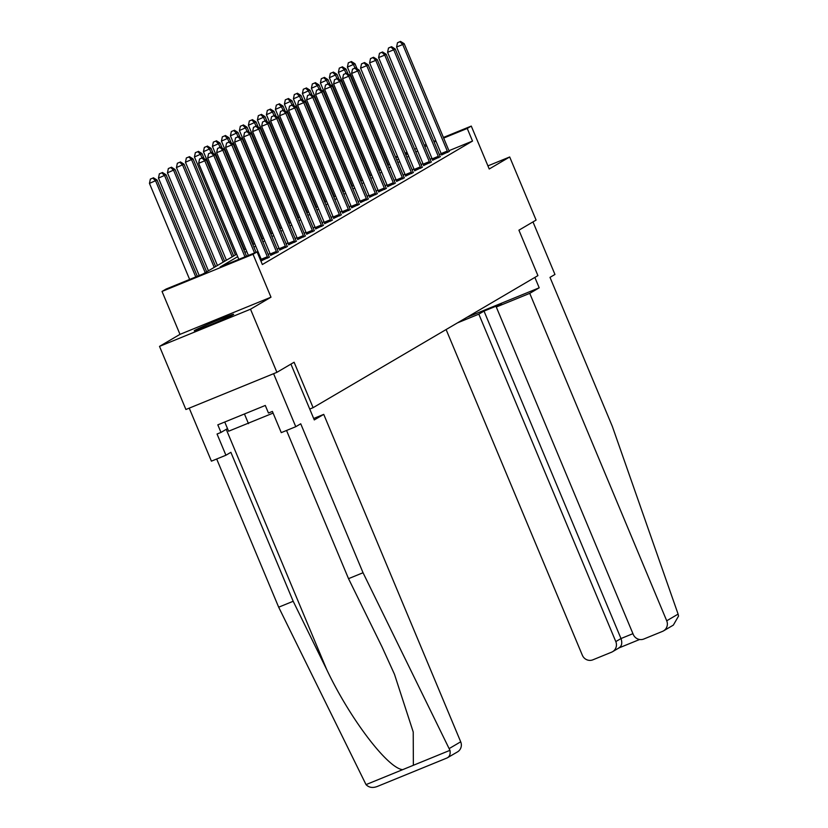 <?xml version="1.0" encoding="UTF-8"?>
<svg xmlns="http://www.w3.org/2000/svg" width="828" height="828" viewBox="0 0 828 828"><rect width="100%" height="100%" fill="white"/><g stroke="black" fill="none" stroke-linecap="round" stroke-linejoin="round"><path stroke-width="1.24" d="M194.766 330.382A21.362 0.724 -22.7 0 0 194.249 330.786A21.362 0.724 -22.7 0 0 211.823 324.214A21.362 0.724 -22.7 0 0 233.134 314.712A21.362 0.724 -22.7 0 0 233.651 314.309A21.362 0.724 -22.7 0 0 216.077 320.881A21.362 0.724 -22.7 0 0 194.766 330.382M376.636 165.383L377.164 165.072M443.404 137.458L471.277 126.084L489.224 168.995L509.696 156.968L536.099 220.082L518.918 230.184L537.921 275.62L313.108 407.676L294.106 362.24L276.914 372.331L185.907 409.498L159.514 346.383L250.511 309.217L270.984 297.19L253.037 254.268L162.029 291.435L166.066 289.065L202.963 273.996L236.673 254.196M270.984 297.19L179.986 334.357L159.514 346.383M179.986 334.357L162.029 291.435M509.696 156.968L487.92 165.869M276.914 372.331L250.511 309.217M309.734 409.063L313.108 407.676M237.708 256.67L220.176 266.968L257.073 251.898L262.352 264.525L472.519 141.071L448.962 150.696M441.262 153.842L439.378 154.608M431.926 158.314L430.156 159.359M422.932 163.602L421.152 164.637M413.938 168.881L412.158 169.926M404.933 174.17L403.164 175.215M395.939 179.448L394.159 180.494M386.945 184.737L385.165 185.782M377.941 190.026L376.171 191.061M368.946 195.304L367.177 196.35M359.952 200.593L358.172 201.639M350.958 205.872L349.178 206.917M341.954 211.161L340.184 212.206M332.959 216.45L331.179 217.485M323.965 221.728L322.185 222.773M314.961 227.017L313.191 228.062M305.967 232.306L304.197 233.341M296.973 237.584L295.192 238.63M287.978 242.873L286.198 243.918M278.974 248.152L277.204 249.197M269.98 253.44L268.2 254.486M260.986 258.729L260.137 259.226M261.679 260.623L269.348 257.042M270.684 255.345L278.353 251.753M279.678 250.056L287.347 246.475M288.672 244.767L296.341 241.186M297.676 239.489L305.335 235.897M306.671 234.2L314.34 230.619M315.665 228.911L323.334 225.33M324.659 223.632L332.328 220.051M333.663 218.344L341.333 214.762M342.657 213.065L350.327 209.474M351.652 207.776L359.321 204.195M360.656 202.487L368.315 198.906M369.65 197.209L377.32 193.617M378.644 191.92L386.314 188.339M387.639 186.642L395.308 183.05M396.643 181.353L404.312 177.772M405.637 176.064L413.307 172.483M414.631 170.785L422.301 167.194M423.636 165.496L431.295 161.915M432.63 160.208L440.299 156.627M441.624 154.929L449.293 151.348M471.277 126.084L467.24 128.454L443.663 138.079M472.519 141.071L467.24 128.454M257.073 251.898L253.037 254.268M385.972 160.922L386.531 160.694M395.546 157.009L397.44 156.233M405.12 153.097L407.003 152.331M414.693 149.185L416.577 148.419M424.267 145.283L426.151 144.507M433.841 141.371L435.725 140.594M407.262 152.942L405.378 153.718M397.699 156.854L395.805 157.631M386.79 161.305L386.231 161.532M377.216 165.217L376.657 165.445M243.898 249.952L245.668 248.917M252.892 244.674L254.672 243.629M261.886 239.385L263.666 238.34M270.891 234.107L272.66 233.061M279.885 228.818L281.655 227.772M288.879 223.529L290.659 222.494M297.873 218.25L299.653 217.205M306.877 212.962L308.647 211.916M315.872 207.673L317.652 206.638M324.866 202.394L326.646 201.349M333.87 197.105L335.64 196.06M342.864 191.827L344.634 190.782M351.859 186.538L353.639 185.493M360.853 181.249L362.633 180.214M369.857 175.971L371.627 174.925M378.851 170.682L380.632 169.636M387.846 165.403L389.626 164.358M396.85 160.114L398.62 159.069M405.844 154.826L407.614 153.791M426.648 145.687L424.867 146.732M417.654 150.975L415.873 152.021M408.649 156.264L406.879 157.299M399.655 161.543L397.885 162.588M390.661 166.832L388.881 167.877M381.667 172.11L379.886 173.155M372.662 177.399L370.892 178.444M363.668 182.688L361.888 183.723M354.674 187.966L352.894 189.012M345.669 193.255L343.899 194.301M336.675 198.534L334.905 199.579M327.681 203.823L325.901 204.868M318.687 209.111L316.907 210.146M309.682 214.39L307.912 215.435M300.688 219.679L298.908 220.724M291.694 224.968L289.914 226.003M282.69 230.246L280.92 231.291M273.695 235.535L271.926 236.58M264.701 240.813L262.921 241.859M255.707 246.102L253.927 247.148M246.703 251.391L244.933 252.426M435.983 141.215L434.089 141.992M244.974 256.835L204.795 160.787L206.244 159.939L246.516 256.214M238.826 259.35L198.648 163.302L204.795 160.787L202.011 158.003L202.591 157.662L199.558 159.007L202.011 158.003M199.558 159.007L198.648 163.302M206.244 159.939L202.591 157.662M197.323 276.304L157.051 180.028L149.454 183.392L189.633 279.44M152.818 178.092L150.365 179.096L152.818 178.092L155.612 180.877L195.791 276.935M153.397 177.761L157.051 180.028M149.454 183.392L150.365 179.096M224.75 422.011L228.6 431.222L273.085 413.089M244.436 413.969L248.493 423.657M447.089 757.962L446.892 758.034C449.583 756.792 450.608 754.225 449.966 750.334L363.037 572.738L300.73 423.791L295.772 426.699L281.261 432.63L272.391 411.423L268.458 413.027L265.291 405.461L217.816 424.847L220.983 432.423L217.05 434.027L225.92 455.234L230.877 452.316L293.184 601.273L278.674 607.193L366.028 784.613C368.915 787.594 372.662 788.204 377.289 786.465L447.089 757.962L457.491 751.907A8.218 7.969 59.6 0 0 460.699 741.805L323.738 414.373L313.667 418.482M293.184 601.273L326.708 669.552C349.758 718.373 387.535 768.177 402.646 769.667L413.358 765.289L413.224 731.993L394.459 674.24L382.05 646.947L348.526 578.668L286.54 430.477M225.92 455.234L211.409 461.155L189.229 408.142L273.592 373.687L295.772 426.699M278.674 607.193L216.688 459.002M363.037 572.738L348.526 578.668M290.928 364.103L314.278 419.92L323.738 414.373M220.983 432.423L227.503 428.594M678.101 614.107L678.546 616.073L673.34 625.109L663.497 630.895A8.218 7.969 -120.4 0 0 666.716 620.793L678.101 614.107L612.306 426.327L549.999 277.37L554.957 274.461L532.984 221.925M446.106 329.554L582.353 655.259A8.218 7.969 -120.4 0 0 592.9 659.812L611.592 652.185A8.218 7.969 -120.4 0 0 615.804 641.596L620.99 638.543C622.542 643.242 621.714 646.43 618.516 648.117M457.511 322.858L478.832 314.154L615.804 641.596M478.832 314.154L484.018 311.1L501.489 303.969L496.293 307.022L633.265 634.455A8.218 7.969 -120.4 0 0 643.811 639.019L662.503 631.381A8.218 7.969 -120.4 0 0 663.497 630.895M496.293 307.022L529.744 293.36L666.716 620.793M466.961 317.31L539.204 287.802L529.744 293.36M534.857 277.421L539.204 287.802M484.018 311.1L620.99 638.543L632.934 633.668M254.548 252.933L213.8 155.498L215.239 154.66L256.08 252.302M248.4 255.438L207.652 158.013L213.8 155.498L211.016 152.725L211.585 152.383L208.552 153.729L211.016 152.725M208.552 153.729L207.652 158.013M215.239 154.66L211.585 152.383M267.837 258.108L267.713 257.725A2.743 0.662 67.8 0 0 267.361 256.752L222.794 150.22L224.233 149.371L268.8 255.914A2.743 0.662 67.8 0 0 269.235 256.825L269.421 257.177M261.731 260.768L261.565 260.23A2.743 0.662 67.8 0 0 261.213 259.267L216.646 152.725L222.794 150.22L220.01 147.436L220.59 147.094L217.547 148.44L220.01 147.436M217.547 148.44L216.646 152.725M224.233 149.371L220.59 147.094M206.658 271.832L166.045 174.749L158.458 178.103L199.206 275.527M161.822 172.814L159.359 173.818L161.822 172.814L164.606 175.598L205.22 272.681M162.391 172.472L166.045 174.749M158.458 178.103L159.359 173.818M215.653 266.544L175.039 169.461L167.453 172.824L208.428 270.787M170.816 167.525L168.353 168.529L170.816 167.525L173.601 170.309L214.214 267.392M171.396 167.184L175.039 169.461M167.453 172.824L168.353 168.529M276.831 252.83L276.707 252.436A2.743 0.662 67.8 0 0 276.355 251.474L231.788 144.931L233.237 144.082L277.794 250.625A2.743 0.662 67.8 0 0 278.229 251.546L278.425 251.888M270.725 255.49L270.559 254.952A2.743 0.662 67.8 0 0 270.207 253.979L225.64 147.446L231.788 144.931L229.004 142.147L229.584 141.816L226.541 143.151L229.004 142.147M226.541 143.151L225.64 147.446M233.237 144.082L229.584 141.816M285.826 247.541L285.701 247.158A2.743 0.662 67.8 0 0 285.349 246.185L240.782 139.653L242.231 138.804L286.798 245.336A2.743 0.662 67.8 0 0 287.233 246.258L287.419 246.609M279.719 250.201L279.553 249.663A2.743 0.662 67.8 0 0 279.202 248.7L234.634 142.157L240.782 139.653L237.998 136.868L238.578 136.527L235.545 137.872L237.998 136.868M235.545 137.872L234.634 142.157M242.231 138.804L238.578 136.527M294.82 242.262L294.706 241.869A2.743 0.662 67.8 0 0 294.354 240.907L249.787 134.364L251.226 133.515L295.793 240.058A2.743 0.662 67.8 0 0 296.227 240.969L296.414 241.321M288.724 244.922L288.558 244.384A2.743 0.662 67.8 0 0 288.206 243.411L243.639 136.879L249.787 134.364L247.003 131.58L247.572 131.238L244.539 132.583L247.003 131.58M244.539 132.583L243.639 136.879M251.226 133.515L247.572 131.238M224.647 261.265L184.044 164.182L176.447 167.535L217.433 265.498M179.811 162.247L177.358 163.251L179.811 162.247L182.595 165.02L223.208 262.103M180.39 161.905L184.044 164.182M176.447 167.535L177.358 163.251M233.651 255.976L193.038 158.893L185.451 162.247L226.427 260.22M188.815 156.958L186.352 157.962L188.815 156.958L191.599 159.742L232.202 256.825M189.384 156.616L193.038 158.893M185.451 162.247L186.352 157.962M204.133 158.624L202.032 153.604L194.445 156.968L235.421 254.931M197.809 151.669L195.346 152.673L197.809 151.669L200.593 154.453L202.032 157.9M198.389 151.338L202.032 153.604M194.445 156.968L195.346 152.673M303.824 236.974L303.7 236.58A2.743 0.662 67.8 0 0 303.348 235.618L258.781 129.075L260.22 128.237L304.787 234.769A2.743 0.662 67.8 0 0 305.221 235.69L305.418 236.042M297.718 239.634L297.552 239.095A2.743 0.662 67.8 0 0 297.2 238.133L252.633 131.59L258.781 129.075L255.997 126.301L256.577 125.959L253.534 127.305L255.997 126.301M253.534 127.305L252.633 131.59M260.22 128.237L256.577 125.959M213.127 153.346L211.036 148.326L203.44 151.679L244.426 249.652M206.803 146.39L204.35 147.394L206.803 146.39L209.587 149.175L211.026 152.611M207.383 146.049L211.036 148.326M203.44 151.679L204.35 147.394M312.818 231.685L312.694 231.302A2.743 0.662 67.8 0 0 312.342 230.329L267.775 123.796L269.224 122.948L313.791 229.48A2.743 0.662 67.8 0 0 314.226 230.401L314.412 230.753M306.712 234.345L306.546 233.806A2.743 0.662 67.8 0 0 306.194 232.844L261.627 126.301L267.775 123.796L264.991 121.012L265.571 120.671L262.538 122.016L264.991 121.012M262.538 122.016L261.627 126.301M269.224 122.948L265.571 120.671M222.132 148.057L220.031 143.037L212.434 146.401L253.42 244.363M215.797 141.102L213.345 142.106L215.797 141.102L218.592 143.886L220.031 147.322M216.377 140.76L220.031 143.037M212.434 146.401L213.345 142.106M321.813 226.406L321.699 226.013A2.743 0.662 67.8 0 0 321.336 225.05L276.78 118.507L278.218 117.659L322.785 224.202A2.743 0.662 67.8 0 0 323.22 225.123L323.406 225.464M315.716 229.066L315.54 228.528A2.743 0.662 67.8 0 0 315.189 227.555L270.632 121.023L276.78 118.507L273.996 115.723L274.565 115.392L271.532 116.727L273.996 115.723M271.532 116.727L270.632 121.023M278.218 117.659L274.565 115.392M231.126 142.778L229.025 137.748L221.438 141.112L262.414 239.075M224.802 135.813L222.339 136.827L224.802 135.813L227.586 138.597L229.025 142.043M225.371 135.481L229.025 137.748M221.438 141.112L222.339 136.827M330.817 221.117L330.693 220.724A2.743 0.662 67.8 0 0 330.341 219.762L285.774 113.229L287.212 112.38L331.78 218.913A2.743 0.662 67.8 0 0 332.214 219.834L332.401 220.186M324.711 223.777L324.545 223.239A2.743 0.662 67.8 0 0 324.193 222.277L279.626 115.734L285.774 113.229L282.99 110.445L283.569 110.103L280.526 111.449L282.99 110.445M280.526 111.449L279.626 115.734M287.212 112.38L283.569 110.103M240.12 137.489L238.019 132.47L230.432 135.823L271.408 233.796M233.796 130.534L231.333 131.538L233.796 130.534L236.58 133.318L238.019 136.755M234.376 130.193L238.019 132.47M230.432 135.823L231.333 131.538M339.811 215.839L339.687 215.446A2.743 0.662 67.8 0 0 339.335 214.473L294.768 107.94L296.217 107.091L340.774 213.634A2.743 0.662 67.8 0 0 341.208 214.545L341.405 214.897M333.705 218.499L333.539 217.961A2.743 0.662 67.8 0 0 333.187 216.988L288.62 110.455L294.768 107.94L291.984 105.156L292.563 104.814L289.521 106.16L291.984 105.156M289.521 106.16L288.62 110.455M296.217 107.091L292.563 104.814M249.124 132.201L247.023 127.181L239.427 130.545L280.413 228.507M242.79 125.245L240.337 126.249L242.79 125.245L245.574 128.029L247.013 131.466M243.37 124.904L247.023 127.181M239.427 130.545L240.337 126.249M348.805 210.55L348.681 210.157A2.743 0.662 67.8 0 0 348.329 209.194L303.762 102.651L305.211 101.813L349.778 208.345A2.743 0.662 67.8 0 0 350.213 209.267L350.399 209.619M342.699 213.21L342.533 212.672A2.743 0.662 67.8 0 0 342.181 211.699L297.614 105.166L303.762 102.651L300.978 99.867L301.558 99.536L298.525 100.881L300.978 99.867M298.525 100.881L297.614 105.166M305.211 101.813L301.558 99.536M258.119 126.922L256.018 121.902L248.431 125.256L289.407 223.218M251.795 119.967L249.331 120.971L251.795 119.967L254.579 122.741L256.018 126.187M252.364 119.625L256.018 121.902M248.431 125.256L249.331 120.971M357.799 205.261L357.686 204.878A2.743 0.662 67.8 0 0 357.334 203.905L312.767 97.373L314.205 96.524L358.772 203.057A2.743 0.662 67.8 0 0 359.207 203.978L359.393 204.33M351.703 207.921L351.538 207.383A2.743 0.662 67.8 0 0 351.186 206.42L306.619 99.877L312.767 97.373L309.982 94.589L310.552 94.247L307.519 95.593L309.982 94.589M307.519 95.593L306.619 99.877M314.205 96.524L310.552 94.247M267.113 121.633L265.012 116.613L257.425 119.967L298.401 217.94M260.789 114.678L258.326 115.682L260.789 114.678L263.573 117.462L265.012 120.898M261.369 114.336L265.012 116.613M257.425 119.967L258.326 115.682M366.804 199.983L366.68 199.589A2.743 0.662 67.8 0 0 366.328 198.627L321.761 92.084L323.199 91.235L367.767 197.778A2.743 0.662 67.8 0 0 368.201 198.689L368.398 199.041M360.697 202.643L360.532 202.104A2.743 0.662 67.8 0 0 360.18 201.132L315.613 94.599L321.761 92.084L318.977 89.3L319.556 88.969L316.513 90.304L318.977 89.3M316.513 90.304L315.613 94.599M323.199 91.235L319.556 88.969M276.107 116.355L274.016 111.325L266.419 114.688L307.405 212.651M269.783 109.389L267.33 110.393L269.783 109.389L272.567 112.173L274.006 115.62M270.363 109.058L274.016 111.325M266.419 114.688L267.33 110.393M375.798 194.694L375.674 194.301A2.743 0.662 67.8 0 0 375.322 193.338L330.755 86.795L332.204 85.957L376.771 192.489A2.743 0.662 67.8 0 0 377.206 193.41L377.392 193.762M369.692 197.354L369.526 196.816A2.743 0.662 67.8 0 0 369.174 195.853L324.607 89.31L330.755 86.795L327.971 84.021L328.55 83.68L325.518 85.025L327.971 84.021M325.518 85.025L324.607 89.31M332.204 85.957L328.55 83.68M285.111 111.066L283.01 106.046L275.413 109.399L316.399 207.373M278.777 104.111L276.324 105.115L278.777 104.111L281.572 106.895L283.01 110.331M279.357 103.769L283.01 106.046M275.413 109.399L276.324 105.115M384.792 189.415L384.678 189.022A2.743 0.662 67.8 0 0 384.316 188.049L339.759 81.517L341.198 80.668L385.765 187.211A2.743 0.662 67.8 0 0 386.2 188.122L386.386 188.473M378.696 192.065L378.52 191.527A2.743 0.662 67.8 0 0 378.168 190.564L333.612 84.032L339.759 81.517L336.975 78.732L337.545 78.391L334.512 79.736L336.975 78.732M334.512 79.736L333.612 84.032M341.198 80.668L337.545 78.391M294.106 105.777L292.005 100.757L284.418 104.121L325.394 202.084M287.782 98.822L285.318 99.826L287.782 98.822L290.566 101.606L292.005 105.042M288.351 98.48L292.005 100.757M284.418 104.121L285.318 99.826M393.797 184.126L393.673 183.733A2.743 0.662 67.8 0 0 393.321 182.771L348.754 76.228L350.192 75.379L394.759 181.922A2.743 0.662 67.8 0 0 395.194 182.843L395.38 183.185M387.69 186.786L387.525 186.248A2.743 0.662 67.8 0 0 387.173 185.275L342.606 78.743L348.754 76.228L345.969 73.444L346.549 73.112L343.506 74.448L345.969 73.444M343.506 74.448L342.606 78.743M350.192 75.379L346.549 73.112M303.1 100.498L300.999 95.479L293.412 98.832L334.388 196.795M296.776 93.543L294.313 94.547L296.776 93.543L299.56 96.317L300.999 99.764M297.356 93.202L300.999 95.479M293.412 98.832L294.313 94.547M402.791 178.838L402.667 178.455A2.743 0.662 67.8 0 0 402.315 177.482L357.748 70.949L359.197 70.101L403.753 176.633A2.743 0.662 67.8 0 0 404.188 177.554L404.385 177.906M396.684 181.498L396.519 180.959A2.743 0.662 67.8 0 0 396.167 179.997L351.6 73.454L357.748 70.949L354.964 68.165L355.543 67.824L352.5 69.169L354.964 68.165M352.5 69.169L351.6 73.454M359.197 70.101L355.543 67.824M312.104 95.21L310.003 90.19L302.406 93.543L343.392 191.516M305.77 88.254L303.317 89.258L305.77 88.254L308.554 91.039L309.993 94.475M306.35 87.913L310.003 90.19M302.406 93.543L303.317 89.258M411.785 173.559L411.661 173.166A2.743 0.662 67.8 0 0 411.309 172.203L366.742 65.66L368.191 64.812L412.758 171.355A2.743 0.662 67.8 0 0 413.193 172.265L413.379 172.617M405.679 176.219L405.513 175.681A2.743 0.662 67.8 0 0 405.161 174.708L360.594 68.175L366.742 65.66L363.958 62.876L364.537 62.535L361.505 63.88L363.958 62.876M361.505 63.88L360.594 68.175M368.191 64.812L364.537 62.535M321.098 89.931L318.997 84.901L311.411 88.265L352.386 186.228M314.775 82.966L312.311 83.97L314.775 82.966L317.559 85.75L318.997 89.196M315.344 82.634L318.997 84.901M311.411 88.265L312.311 83.97M420.779 168.27L420.665 167.877A2.743 0.662 67.8 0 0 420.313 166.914L375.746 60.372L377.185 59.533L421.752 166.066A2.743 0.662 67.8 0 0 422.187 166.987L422.373 167.339M414.683 170.93L414.517 170.392A2.743 0.662 67.8 0 0 414.166 169.429L369.599 62.887L375.746 60.372L372.962 57.598L373.531 57.256L370.499 58.602L372.962 57.598M370.499 58.602L369.599 62.887M377.185 59.533L373.531 57.256M330.093 84.642L327.991 79.623L320.405 82.976L361.381 180.949M323.769 77.687L321.305 78.691L323.769 77.687L326.553 80.471L327.991 83.907M324.348 77.346L327.991 79.623M320.405 82.976L321.305 78.691M429.784 162.981L429.66 162.598A2.743 0.662 67.8 0 0 429.308 161.626L384.741 55.093L386.179 54.244L430.746 160.777A2.743 0.662 67.8 0 0 431.181 161.698L431.378 162.05M423.677 165.641L423.512 165.103A2.743 0.662 67.8 0 0 423.16 164.141L378.593 57.598L384.741 55.093L381.956 52.309L382.536 51.967L379.493 53.313L381.956 52.309M379.493 53.313L378.593 57.598M386.179 54.244L382.536 51.967M339.087 79.353L336.996 74.334L329.399 77.697L370.385 175.66M332.763 72.398L330.31 73.402L332.763 72.398L335.547 75.182L336.986 78.619M333.342 72.057L336.996 74.334M329.399 77.697L330.31 73.402M438.778 157.703L438.654 157.31A2.743 0.662 67.8 0 0 438.302 156.347L393.735 49.804L395.184 48.955L439.751 155.498A2.743 0.662 67.8 0 0 440.185 156.42L440.372 156.761M432.671 160.363L432.506 159.825A2.743 0.662 67.8 0 0 432.154 158.852L387.587 52.319L393.735 49.804L390.951 47.02L391.53 46.689L388.498 48.024L390.951 47.02M388.498 48.024L387.587 52.319M395.184 48.955L391.53 46.689M348.091 74.075L345.99 69.055L338.393 72.409L379.379 170.371M341.757 67.109L339.304 68.124L341.757 67.109L344.551 69.894L345.99 73.34M342.337 66.778L345.99 69.055M338.393 72.409L339.304 68.124M447.772 152.414L447.658 152.031A2.743 0.662 67.8 0 0 447.296 151.058L402.739 44.526L404.178 43.677L448.745 150.21A2.743 0.662 67.8 0 0 449.18 151.131L449.366 151.483M441.676 155.074L441.5 154.536A2.743 0.662 67.8 0 0 441.148 153.573L396.591 47.03L402.739 44.526L399.955 41.742L400.524 41.4L397.492 42.745L399.955 41.742M397.492 42.745L396.591 47.03M404.178 43.677L400.524 41.4M357.085 68.786L354.984 63.766L347.398 67.12L388.373 165.093M350.761 61.831L348.298 62.835L350.761 61.831L353.546 64.615L354.984 68.051M351.331 61.489L354.984 63.766M347.398 67.12L348.298 62.835M366.028 784.613L402.646 769.667M413.358 765.289L449.966 750.334M446.892 758.034L377.289 786.465M449.325 748.491L460.699 741.805M226.23 429.339L326.708 669.552M618.992 647.92L639.62 639.495L619.023 647.9M267.713 257.725L261.565 260.23M267.361 256.752L261.213 259.267M276.707 252.436L270.559 254.952M276.355 251.474L270.207 253.979M285.701 247.158L279.553 249.663M285.349 246.185L279.202 248.7M294.706 241.869L288.558 244.384M294.354 240.907L288.206 243.411M303.7 236.58L297.552 239.095M303.348 235.618L297.2 238.133M312.694 231.302L306.546 233.806M312.342 230.329L306.194 232.844M321.699 226.013L315.54 228.528M321.336 225.05L315.189 227.555M330.693 220.724L324.545 223.239M330.341 219.762L324.193 222.277M339.687 215.446L333.539 217.961M339.335 214.473L333.187 216.988M348.681 210.157L342.533 212.672M348.329 209.194L342.181 211.699M357.686 204.878L351.538 207.383M357.334 203.905L351.186 206.42M366.68 199.589L360.532 202.104M366.328 198.627L360.18 201.132M375.674 194.301L369.526 196.816M375.322 193.338L369.174 195.853M384.678 189.022L378.52 191.527M384.316 188.049L378.168 190.564M393.673 183.733L387.525 186.248M393.321 182.771L387.173 185.275M402.667 178.455L396.519 180.959M402.315 177.482L396.167 179.997M411.661 173.166L405.513 175.681M411.309 172.203L405.161 174.708M420.665 167.877L414.517 170.392M420.313 166.914L414.166 169.429M429.66 162.598L423.512 165.103M429.308 161.626L423.16 164.141M438.654 157.31L432.506 159.825M438.302 156.347L432.154 158.852M447.658 152.031L441.5 154.536M447.296 151.058L441.148 153.573M612.585 651.688L619.261 647.765"/></g></svg>
